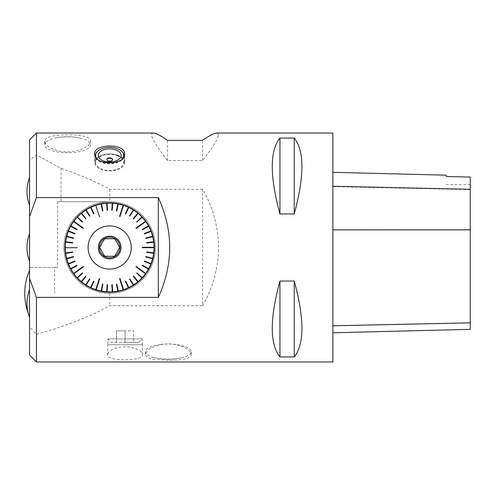 <?xml version="1.0" encoding="UTF-8"?>
<svg xmlns="http://www.w3.org/2000/svg" width="495" height="495" viewBox="0 0 495 495"><rect width="100%" height="100%" fill="white"/><g stroke="black" fill="none" stroke-linecap="round" stroke-linejoin="round"><path stroke-width="0.37" stroke-dasharray="2.48 1.86" d="M101.296 250.414A8.873 8.873 0 0 0 102.96 253.298M102.96 241.702A8.873 8.873 0 0 0 101.296 244.586M111.338 238.788A8.873 8.873 0 0 0 108.009 238.788M118.051 244.586A8.873 8.873 0 0 0 116.387 241.702M116.387 253.298A8.873 8.873 0 0 0 118.051 250.414M155.461 247.5A45.788 45.788 0 0 1 109.779 293.288L109.673 293.288A45.788 45.788 0 0 1 63.886 247.5A45.788 45.788 0 0 1 109.673 201.713L109.779 201.713A45.788 45.788 0 0 1 155.461 247.5A45.788 45.788 0 0 0 86.78 207.844A45.788 45.788 0 0 0 86.78 287.156A45.788 45.788 0 0 0 155.461 247.5A45.788 45.788 0 0 0 86.78 207.844A45.788 45.788 0 0 0 86.78 287.156A45.788 45.788 0 0 0 155.461 247.5A45.788 45.788 0 0 0 86.78 207.844A45.788 45.788 0 0 0 86.78 287.156A45.788 45.788 0 0 0 155.461 247.5M332.887 133.031L332.887 361.969M218.419 244.641L218.419 250.359L218.419 244.641C217.819 224.841 212.528 206.39 202.542 189.282L202.542 305.718L109.779 305.718C90.102 316.559 65.662 326.094 36.451 334.323L29.545 327.108L29.545 160.281L36.451 154.886L61.021 168.275C79.738 174.667 95.993 181.671 109.779 189.282L202.542 189.282M36.451 154.886L36.451 133.031M36.451 361.969L36.451 334.323M202.542 305.718C212.528 288.61 217.819 270.159 218.419 250.359M108.176 353.102L107.619 354.828C105.998 361.455 144.113 361.468 142.529 354.828C142.034 351.073 137.134 348.381 127.815 346.748C117.631 346.729 111.084 348.845 108.176 353.102M46.369 138.291L44.668 141.205C44.358 145.852 56.022 152.429 68.706 151.897C82.065 150.406 89.341 146.842 90.542 141.205C91.946 133.427 54.271 133.019 46.369 138.291M279.947 213.964C269.732 176.152 269.732 150.851 279.947 138.055L294.253 138.055C304.468 150.851 304.468 176.152 294.253 213.964L279.947 213.964L279.947 138.055M279.947 356.945C269.732 344.149 269.732 318.848 279.947 281.036L294.253 281.036C304.468 318.848 304.468 344.149 294.253 356.945L279.947 356.945L279.947 281.036M153.357 133.031C148.822 133.378 153.555 142.566 167.564 160.597L202.511 160.597C212.516 147.764 217.819 139.336 218.419 135.302L218.419 134.306L218.419 135.302M218.419 134.306L216.717 133.031M160.318 344.644L168.35 343.722L176.362 344.644A22.943 7.468 180 0 1 191.287 351.648A22.943 7.468 180 0 1 182.5 357.526A22.943 7.468 180 0 1 176.894 358.578A22.943 7.468 180 0 1 154.18 357.526A22.943 7.468 180 0 1 145.394 351.648A22.943 7.468 180 0 1 160.318 344.644L151.588 347.651L147.331 350.646L145.456 353.702L146.174 356.307L149.304 358.25L154.545 359.525L170.459 360.372L177.804 360.026L185.309 358.887L188.063 357.965L190.835 355.856L191.28 354.321L191.07 353.164L188.843 350.175L184.344 347.28L176.362 344.644M29.545 293.405L29.545 270.456L29.552 293.405M29.545 303.59L29.545 317.939L29.545 303.59M29.737 303.59L29.737 317.939L29.737 303.59M29.545 247.5L29.545 261.849L29.545 247.5M29.737 247.5L29.737 233.151L29.737 247.5M29.545 191.41L29.545 205.759L29.545 191.41M29.737 191.41L29.737 177.062L29.737 191.41M46.369 141.787A22.937 7.976 0 0 1 55.452 138.037A22.937 7.976 0 0 1 67.605 136.824A22.937 7.976 0 0 1 79.763 138.037A22.937 7.976 0 0 1 90.542 144.8A22.937 7.976 0 0 1 67.605 152.782A22.937 7.976 0 0 1 44.668 144.8A22.937 7.976 0 0 1 46.369 141.787M332.887 230.088L332.887 332.776L332.887 172.322L332.887 230.088L470.25 230.026L470.25 329.33M470.25 230.026L470.25 177.086L446.212 176.548L446.212 175.168M294.253 138.055L294.253 213.964M294.253 281.036L294.253 356.945M202.511 160.597L202.511 140.357M29.545 139.936L29.545 160.281M29.545 327.108L29.545 355.064M109.779 293.288L109.779 305.718M109.779 189.282L109.779 201.713M117.34 155.727A14.021 8.044 180 0 1 119.685 168.09A14.021 8.044 180 0 1 99.662 168.09A14.021 8.044 180 0 1 98.833 157.361A14.021 8.044 180 0 1 117.34 155.727M124.697 162.459A15.023 8.619 0 0 0 109.673 153.84A15.023 8.619 0 0 0 94.65 162.459A15.023 8.619 0 0 0 109.673 171.078A15.023 8.619 0 0 0 124.697 162.459L124.697 153.735L124.697 162.459M57.668 201.713L109.673 201.713L57.668 201.713L57.668 267.535L29.545 267.535L54.611 267.535L54.611 293.288M107.904 344.761L142.244 344.761L107.904 344.761L107.904 338.889L142.244 338.889L107.904 338.889L111.35 342.336L138.798 342.336L125.074 342.336L133.662 342.336L133.662 330.889L125.074 330.889L133.662 330.889L133.662 342.336L125.074 342.336L125.074 330.889L116.492 330.889L125.074 330.889L125.074 342.336L111.35 342.336M107.619 344.761L142.529 344.761L107.619 344.761L107.619 354.828M61.021 168.275L61.021 201.713M54.611 267.535L57.668 267.535M167.564 160.597L167.564 140.357M116.492 342.336L116.492 330.889L116.492 342.336M138.798 342.336L142.244 338.889L142.244 344.761M99.396 216.569L99.804 216.433M83.179 228.517L83.432 228.17M77.078 247.717L77.078 247.283M83.432 266.83L83.179 266.483M99.804 278.567L99.396 278.431M119.951 278.431L119.543 278.567M136.168 266.483L135.915 266.83M142.269 247.283L142.269 247.717M135.915 228.17L136.168 228.517M119.543 216.433L119.951 216.569M94.038 213.772L93.654 213.958M89.935 215.999L89.57 216.228M86.142 218.722L85.814 218.994M82.721 221.896L82.43 222.212M77.201 229.402L76.991 229.779M75.191 233.615L75.03 234.017M73.718 238.046L73.613 238.46M72.821 242.63L72.765 243.051M72.765 251.949L72.821 252.37M73.613 256.54L73.718 256.954M75.03 260.983L75.191 261.385M76.991 265.221L77.201 265.598M82.43 272.788L82.721 273.104M85.814 276.006L86.142 276.278M89.57 278.772L89.935 279.001M93.654 281.042L94.038 281.228M102.496 283.975L102.917 284.056M107.124 284.588L107.551 284.613M111.796 284.613L112.223 284.588M116.43 284.056L116.851 283.975M125.309 281.228L125.693 281.042M129.412 279.001L129.77 278.772M133.204 276.278L133.532 276.006M136.626 273.104L136.917 272.788M142.145 265.598L142.35 265.221M144.156 261.385L144.317 260.983M145.623 256.954L145.734 256.54M146.526 252.37L146.582 251.949M146.582 243.051L146.526 242.63M145.734 238.46L145.623 238.046M144.317 234.017L144.156 233.615M142.35 229.779L142.145 229.402M136.917 222.212L136.626 221.896M133.532 218.994L133.204 218.722M129.77 216.228L129.412 215.999M125.693 213.958L125.309 213.772M116.851 211.025L116.43 210.944M112.223 210.412L111.796 210.387M107.551 210.387L107.124 210.412M102.917 210.944L102.496 211.025M131.249 247.5A21.576 21.576 0 0 1 88.803 252.988A21.576 21.576 0 0 1 106.908 226.104A21.576 21.576 0 0 1 131.249 247.5M108.009 256.212A8.873 8.873 0 0 0 111.338 256.212M99.371 247.5A10.302 10.302 0 0 0 114.821 256.422A10.302 10.302 0 0 0 114.821 238.578A10.302 10.302 0 0 0 99.371 247.5M112.52 159.668A2.865 1.64 180 0 1 112.532 159.854A2.865 1.64 180 0 1 109.673 161.494A2.865 1.64 180 0 1 106.809 159.854A2.865 1.64 180 0 1 106.827 159.668M117.501 155.356A14.312 8.205 0 0 0 102.861 155.009A14.312 8.205 0 0 0 95.362 162.224A14.312 8.205 0 0 0 99.458 167.972A14.312 8.205 0 0 0 119.889 167.972A14.312 8.205 0 0 0 123.979 162.224A14.312 8.205 0 0 0 117.501 155.356M99.563 149.855A14.312 8.205 180 0 1 117.501 148.791A14.312 8.205 180 0 1 119.784 149.855M123.886 156.612A14.312 8.205 180 0 1 101.846 162.533A14.312 8.205 180 0 1 95.461 156.612M96.271 157.787A14.021 8.044 0 0 0 102.001 162.162A14.021 8.044 0 0 0 123.076 157.794M160.869 344.402A23.178 7.549 180 0 1 175.812 344.402M470.25 322.697L332.887 325.642M470.25 189.628L332.887 186.609M191.287 354.321L191.287 351.648M145.394 354.321L145.394 351.648M29.545 316.348L29.552 316.348A57.234 57.234 0 0 1 28.023 312.481M29.545 317.939L29.737 317.939A38.919 38.919 0 0 1 29.545 317.45M29.545 289.241L29.737 289.241A38.919 38.919 0 0 0 29.545 289.73M29.545 261.849L29.737 261.849A38.919 38.919 0 0 1 29.545 261.36M29.545 233.151L29.737 233.151A38.919 38.919 0 0 0 29.545 233.64M29.545 205.759L29.737 205.759A38.919 38.919 0 0 1 29.545 205.27M29.545 177.062L29.737 177.062A38.919 38.919 0 0 0 29.545 177.55M44.668 141.205L44.668 144.8M90.542 141.205L90.542 144.8M470.25 184.542L446.212 184.542M94.65 153.735L94.65 162.459M142.529 354.828L142.529 344.761M79.763 138.037A57.234 57.234 0 0 0 55.452 138.037M106.809 159.489L106.809 159.854M112.532 159.489L112.532 159.854M95.362 156.432L95.362 162.224M123.979 156.432L123.979 162.224M154.18 357.526A57.234 57.234 0 0 0 182.5 357.526"/><path stroke-width="0.74" d="M101.296 250.414L99.613 247.5L101.296 250.414A8.873 8.873 0 0 0 102.96 253.298L104.643 256.212L102.96 253.298M102.96 241.702L104.643 238.788L102.96 241.702A8.873 8.873 0 0 0 101.296 244.586L99.613 247.5L101.296 244.586M111.338 238.788L114.704 238.788L111.338 238.788A8.873 8.873 0 0 0 108.009 238.788L104.643 238.788L108.009 238.788M118.051 244.586L119.734 247.5L118.051 244.586A8.873 8.873 0 0 0 116.387 241.702L114.704 238.788L116.387 241.702M116.387 253.298L114.704 256.212L116.387 253.298A8.873 8.873 0 0 0 118.051 250.414L119.734 247.5L118.051 250.414M332.887 361.969L332.887 133.031L216.717 133.031C214.279 133.062 209.54 135.506 202.511 140.357L167.564 140.357C160.535 135.506 155.795 133.062 153.357 133.031L36.451 133.031L36.451 197.604L158.32 197.604C173.479 230.868 173.479 264.132 158.32 297.396L36.451 297.396L36.451 361.969L332.887 361.969M124.307 151.817L124.697 153.735C125.631 165.726 93.716 165.732 94.65 153.735C93.691 144.466 121.294 143.191 124.307 151.817M279.947 281.036C269.732 318.848 269.732 344.149 279.947 356.945L294.253 356.945C304.468 344.149 304.468 318.848 294.253 281.036L279.947 281.036L279.947 356.945M279.947 138.055C269.732 150.851 269.732 176.152 279.947 213.964L294.253 213.964C304.468 176.152 304.468 150.851 294.253 138.055L279.947 138.055L279.947 213.964M158.32 197.604L158.32 297.396M36.451 297.396L29.545 278.431L29.545 216.569L36.451 197.604M118.256 291.363L118.2 291.048L118.256 291.363A44.692 44.692 0 0 0 123.28 290.07L123.181 289.773A44.377 44.377 0 0 1 118.2 291.048L117.835 291.444L117.779 291.128A44.377 44.377 0 0 1 112.674 291.778L112.693 292.093A44.692 44.692 0 0 0 117.835 291.444M112.247 291.827L111.802 284.718L112.247 291.827L112.693 292.093M106.673 291.796L107.118 284.693L106.673 291.796L107.081 292.118A44.692 44.692 0 0 0 112.266 292.118M90.573 287.583L93.605 281.141L90.573 287.583L90.839 288.028A44.692 44.692 0 0 0 95.659 289.94L96.166 289.773A44.377 44.377 0 0 0 101.147 291.048L102.477 284.074L101.085 291.363L101.147 291.048L101.512 291.444A44.692 44.692 0 0 0 106.654 292.093M96.067 290.07A44.692 44.692 0 0 0 101.085 291.363M85.703 284.873L89.515 278.858L85.703 284.873L85.907 285.349A44.692 44.692 0 0 0 90.449 287.849M77.158 277.738L82.349 272.863L77.158 277.738L77.455 278.048A44.377 44.377 0 0 0 81.223 281.556L85.746 276.086L81.019 281.797L81.223 281.556L81.353 282.076A44.692 44.692 0 0 0 85.542 285.12M77.239 278.252L77.474 278.035L77.239 278.252A44.692 44.692 0 0 0 81.019 281.797M70.661 268.705L76.904 265.271L70.661 268.705L70.872 269.076A44.377 44.377 0 0 0 73.644 273.413L73.644 273.945A44.692 44.692 0 0 0 76.948 277.936M70.612 269.218L70.89 269.07L70.612 269.218A44.692 44.692 0 0 0 73.39 273.599M68.31 263.643L74.937 261.026L68.31 263.643L68.199 264.151A44.692 44.692 0 0 0 70.408 268.841M66.615 258.334L73.514 256.565L66.615 258.334L66.435 258.823A44.692 44.692 0 0 0 68.038 263.755M65.6 252.852L72.66 251.961L65.6 252.852L65.359 253.316A44.692 44.692 0 0 0 66.33 258.409M65.649 241.721L72.716 242.612L65.649 241.721L65.309 242.111A44.692 44.692 0 0 0 64.981 247.283L64.981 247.717A44.692 44.692 0 0 0 65.309 252.889M66.72 236.251L73.619 238.021L66.72 236.251L66.33 236.591A44.692 44.692 0 0 0 65.359 241.684M68.471 230.955L75.091 233.578L68.471 230.955L68.038 231.245A44.692 44.692 0 0 0 66.435 236.177M90.962 207.238L93.994 213.679L90.962 207.238L90.449 207.151L90.585 207.436A44.377 44.377 0 0 0 86.074 209.917L89.88 215.913L85.907 209.651L85.715 210.146A44.377 44.377 0 0 0 81.551 213.172L86.074 218.642L81.353 212.924L81.205 213.425A44.377 44.377 0 0 0 77.474 216.965L82.646 221.828L77.239 216.748L77.474 216.965L76.948 217.064A44.692 44.692 0 0 0 73.644 221.055L73.644 221.587A44.377 44.377 0 0 0 70.89 225.93L77.109 229.352L70.612 225.782L70.89 225.93L70.408 226.159A44.692 44.692 0 0 0 68.199 230.849M73.39 221.401A44.692 44.692 0 0 0 70.612 225.782M81.019 213.203L81.223 213.444L81.019 213.203A44.692 44.692 0 0 0 77.239 216.748M85.542 209.88A44.692 44.692 0 0 0 81.353 212.924M90.449 207.151A44.692 44.692 0 0 0 85.907 209.651M101.562 203.847L102.898 210.845L101.562 203.847L101.085 203.637A44.692 44.692 0 0 0 96.067 204.93L95.659 205.06A44.692 44.692 0 0 0 90.839 206.972M107.099 203.173L107.545 210.282L107.099 203.173L106.654 202.907A44.692 44.692 0 0 0 101.512 203.556M112.674 203.204L112.229 210.307L112.674 203.204L112.266 202.882A44.692 44.692 0 0 0 107.081 202.882M128.774 207.417L125.736 213.859L128.774 207.417L128.508 206.972A44.692 44.692 0 0 0 123.688 205.06L123.181 205.227A44.377 44.377 0 0 0 118.2 203.952L116.87 210.926L118.256 203.637L118.2 203.952L117.835 203.556A44.692 44.692 0 0 0 112.693 202.907M123.28 204.93A44.692 44.692 0 0 0 118.256 203.637M133.644 210.128L129.826 216.142L133.644 210.128L133.44 209.651A44.692 44.692 0 0 0 128.898 207.151M142.189 217.262L136.991 222.137L142.189 217.262L141.892 216.952A44.377 44.377 0 0 0 138.124 213.444L133.601 218.914L138.328 213.203L138.124 213.444L137.994 212.924A44.692 44.692 0 0 0 133.805 209.88M142.108 216.748L141.873 216.965L142.108 216.748A44.692 44.692 0 0 0 138.328 213.203M148.686 226.295L142.442 229.73L148.686 226.295L148.475 225.924A44.377 44.377 0 0 0 145.703 221.587L145.703 221.055A44.692 44.692 0 0 0 142.399 217.064M148.735 225.782L148.457 225.93L148.735 225.782A44.692 44.692 0 0 0 145.957 221.401M151.031 231.357L144.41 233.974L151.031 231.357L151.148 230.849A44.692 44.692 0 0 0 148.939 226.159M152.732 236.666L145.833 238.435L152.732 236.666L152.906 236.177A44.692 44.692 0 0 0 151.309 231.245M153.747 242.148L146.681 243.039L153.747 242.148L153.988 241.684A44.692 44.692 0 0 0 153.017 236.591M153.698 253.279L146.631 252.388L153.698 253.279L154.038 252.889A44.692 44.692 0 0 0 154.366 247.717L154.366 247.283A44.692 44.692 0 0 0 154.038 242.111M152.627 258.749L145.728 256.979L152.627 258.749L153.017 258.409A44.692 44.692 0 0 0 153.988 253.316M150.876 264.045L144.255 261.422L150.876 264.045L151.309 263.755A44.692 44.692 0 0 0 152.906 258.823M128.384 287.762L125.353 281.321L128.384 287.762L128.898 287.849L128.762 287.564A44.377 44.377 0 0 0 133.273 285.083L129.467 279.087L133.44 285.349L133.631 284.854A44.377 44.377 0 0 0 137.796 281.828L133.266 276.358L137.994 282.076L138.142 281.575A44.377 44.377 0 0 0 141.873 278.035L136.7 273.172L142.108 278.252L141.873 278.035L142.399 277.936A44.692 44.692 0 0 0 145.703 273.945L145.703 273.413A44.377 44.377 0 0 0 148.457 269.07L142.238 265.648L148.735 269.218L148.457 269.07L148.939 268.841A44.692 44.692 0 0 0 151.148 264.151M145.957 273.599A44.692 44.692 0 0 0 148.735 269.218M138.328 281.797L138.124 281.556L138.328 281.797A44.692 44.692 0 0 0 142.108 278.252M133.805 285.12A44.692 44.692 0 0 0 137.994 282.076M128.898 287.849A44.692 44.692 0 0 0 133.44 285.349M123.28 290.07L123.688 289.94A44.692 44.692 0 0 0 128.508 288.028M332.887 332.776L470.25 329.33L470.25 177.049L446.212 176.511L446.212 175.168L332.887 172.322M294.253 356.945L294.253 281.036M294.253 213.964L294.253 138.055M29.545 216.569L29.545 139.936L36.451 133.031M36.451 361.969L29.545 355.064L29.545 278.431M154.366 247.283L142.374 247.283L142.374 247.717L154.075 247.717M153.728 242.154A44.377 44.377 0 0 1 154.05 247.283M153.988 241.684L153.673 241.727A44.377 44.377 0 0 0 152.708 236.672M152.906 236.177L152.602 236.257A44.377 44.377 0 0 0 151.012 231.363M151.148 230.849L150.857 230.967A44.377 44.377 0 0 0 148.661 226.308M145.703 221.055L136.001 228.108L136.255 228.455L145.722 221.574L136.255 228.455M142.17 217.28A44.377 44.377 0 0 1 145.45 221.24M137.994 212.924L137.796 213.172A44.377 44.377 0 0 0 133.631 210.146M133.44 209.651L133.273 209.917A44.377 44.377 0 0 0 128.762 207.436M128.508 206.972L128.372 207.256A44.377 44.377 0 0 0 123.589 205.363L119.982 216.47L123.595 205.338M117.835 203.556L117.779 203.872A44.377 44.377 0 0 0 112.674 203.222M112.266 202.882L112.247 203.197A44.377 44.377 0 0 0 107.099 203.197M106.654 202.907L106.673 203.222A44.377 44.377 0 0 0 101.568 203.872M101.085 203.637L101.147 203.952A44.377 44.377 0 0 0 96.166 205.227L96.16 205.208M95.659 205.06L99.365 216.47L99.773 216.334M90.975 207.256A44.377 44.377 0 0 1 95.758 205.363M76.948 217.064L77.177 217.28A44.377 44.377 0 0 0 73.897 221.24L83.346 228.108L73.879 221.228M70.408 226.159L70.68 226.308A44.377 44.377 0 0 0 68.489 230.967M68.038 231.245L68.335 231.363A44.377 44.377 0 0 0 66.745 236.257M66.33 236.591L66.639 236.672A44.377 44.377 0 0 0 65.674 241.727M65.309 242.111L65.618 242.154A44.377 44.377 0 0 0 65.297 247.283L65.272 247.283M64.981 247.283L65.297 247.283M64.981 247.717L76.973 247.717L76.973 247.283M65.618 252.846A44.377 44.377 0 0 1 65.297 247.717M65.359 253.316L65.674 253.273A44.377 44.377 0 0 0 66.639 258.328M66.435 258.823L66.745 258.743A44.377 44.377 0 0 0 66.757 258.786A44.377 44.377 0 0 0 68.335 263.637M68.199 264.151L68.489 264.033A44.377 44.377 0 0 0 70.68 268.692M73.644 273.945L83.346 266.892L83.092 266.545L73.625 273.426L83.092 266.545M77.177 277.72A44.377 44.377 0 0 1 73.897 273.76M81.353 282.076L81.551 281.828A44.377 44.377 0 0 0 85.715 284.854M85.907 285.349L86.074 285.083A44.377 44.377 0 0 0 90.585 287.564M90.839 288.028L90.975 287.744A44.377 44.377 0 0 0 95.758 289.637L99.365 278.53L95.752 289.662M101.512 291.444L101.568 291.128A44.377 44.377 0 0 0 106.673 291.778M107.081 292.118L107.099 291.803A44.377 44.377 0 0 0 112.247 291.803M123.688 289.94L119.982 278.53L119.573 278.666L123.187 289.792M128.372 287.744A44.377 44.377 0 0 1 123.589 289.637M142.399 277.936L142.17 277.72A44.377 44.377 0 0 0 145.45 273.76L136.001 266.892L145.468 273.772M148.939 268.841L148.661 268.692A44.377 44.377 0 0 0 150.857 264.033M151.309 263.755L151.012 263.637A44.377 44.377 0 0 0 152.602 258.743M153.017 258.409L152.708 258.328A44.377 44.377 0 0 0 153.673 253.273M154.038 252.889L153.728 252.846A44.377 44.377 0 0 0 154.05 247.717L142.374 247.717M154.366 247.717L154.05 247.717M95.752 205.338L99.365 216.47M83.092 228.455L73.644 221.587L83.092 228.455L83.346 228.108M65.272 247.717L76.973 247.717M73.879 273.772L83.346 266.892M96.16 289.792L99.773 278.666L99.365 278.53M96.166 289.773L99.773 278.666M123.595 289.662L119.982 278.53M123.181 289.773L119.573 278.666M136.255 266.545L145.703 273.413L136.255 266.545L136.001 266.892M154.075 247.283L142.374 247.283M145.468 221.228L136.001 228.108M123.187 205.208L119.573 216.334L119.982 216.47M123.181 205.227L119.573 216.334M93.994 213.679L93.605 213.859L90.573 207.417M93.605 213.859L90.585 207.436M89.88 215.913L89.515 216.142L85.703 210.128M89.515 216.142L85.715 210.146M85.746 218.914L81.205 213.425L85.746 218.914L86.074 218.642M82.646 221.828L82.349 222.137L77.158 217.262M82.349 222.137L77.177 217.28M77.109 229.352L76.904 229.73L70.661 226.295M76.904 229.73L70.68 226.308M75.091 233.578L74.937 233.974L68.31 231.357M74.937 233.974L68.335 231.363M73.619 238.021L73.514 238.435L66.615 236.666M73.514 238.435L66.639 236.672M72.716 242.612L72.66 243.039L65.6 242.148M72.66 243.039L65.618 242.154M72.66 251.961L72.716 252.388L65.649 253.279M72.716 252.388L65.674 253.273M73.514 256.565L73.619 256.979L66.72 258.749M66.757 258.786L73.619 256.979L66.745 258.743M74.937 261.026L75.091 261.422L68.471 264.045M75.091 261.422L68.489 264.033M77.109 265.648L70.872 269.076L77.109 265.648L76.904 265.271M82.646 273.172L77.455 278.048L82.646 273.172L82.349 272.863M86.074 276.358L81.539 281.847L86.074 276.358L85.746 276.086M89.88 279.087L86.062 285.101L89.88 279.087L89.515 278.858M93.605 281.141L93.994 281.321L90.962 287.762M93.994 281.321L90.975 287.744M102.477 284.074L102.898 284.155L101.562 291.153M102.898 284.155L101.568 291.128M107.118 284.693L107.545 284.718L107.099 291.827M107.545 284.718L107.099 291.803M111.802 284.718L112.229 284.693L112.674 291.796M112.229 284.693L112.674 291.778M117.779 291.128L116.449 284.155L117.779 291.153M116.87 284.074L118.206 291.072L116.87 284.074L116.449 284.155M125.353 281.321L125.736 281.141L128.774 287.583M125.736 281.141L128.762 287.564M129.467 279.087L129.826 278.858L133.644 284.873M129.826 278.858L133.631 284.854M133.601 276.086L138.142 281.575L133.601 276.086L133.266 276.358M136.7 273.172L136.991 272.863L142.189 277.738M136.991 272.863L142.17 277.72M142.238 265.648L142.442 265.271L148.686 268.705M142.442 265.271L148.661 268.692M144.255 261.422L144.41 261.026L151.031 263.643M144.41 261.026L151.012 263.637M145.728 256.979L145.833 256.565L152.732 258.334M145.833 256.565L152.708 258.328M146.631 252.388L146.681 251.961L153.747 252.852M146.681 251.961L153.728 252.846M146.681 243.039L146.631 242.612L153.698 241.721M146.631 242.612L153.673 241.727M145.833 238.435L145.728 238.021L152.627 236.251M145.728 238.021L152.602 236.257M144.41 233.974L144.255 233.578L150.876 230.955M144.255 233.578L150.857 230.967M142.238 229.352L148.475 225.924L142.238 229.352L142.442 229.73M136.7 221.828L141.892 216.952L136.7 221.828L136.991 222.137M133.266 218.642L137.808 213.153L133.266 218.642L133.601 218.914M129.467 215.913L133.285 209.899L129.467 215.913L129.826 216.142M125.736 213.859L125.353 213.679L128.384 207.238M125.353 213.679L128.372 207.256M116.87 210.926L116.449 210.845L117.779 203.847M116.449 210.845L117.779 203.872M112.229 210.307L111.802 210.282L112.247 203.173M111.802 210.282L112.247 203.197M107.545 210.282L107.118 210.307L106.673 203.204M107.118 210.307L106.673 203.222M102.477 210.926L101.141 203.928L102.477 210.926L102.898 210.845M131.249 247.5A21.576 21.576 0 0 0 98.882 228.814A21.576 21.576 0 0 0 98.882 266.186A21.576 21.576 0 0 0 131.249 247.5M108.009 256.212L104.643 256.212L108.009 256.212A8.873 8.873 0 0 0 111.338 256.212L114.704 256.212L111.338 256.212M99.371 247.5A10.302 10.302 0 0 0 109.673 257.802A10.302 10.302 0 0 0 119.976 247.5A10.302 10.302 0 0 0 109.673 237.198A10.302 10.302 0 0 0 99.371 247.5M121.034 247.5A11.36 11.36 0 0 1 103.993 257.338A11.36 11.36 0 0 1 103.993 237.662A11.36 11.36 0 0 1 121.034 247.5M111.239 158.115A2.865 1.64 180 0 1 112.532 159.489A2.865 1.64 180 0 1 109.673 161.129A2.865 1.64 180 0 1 106.809 159.489A2.865 1.64 180 0 1 108.312 158.041A2.865 1.64 180 0 1 111.239 158.115M106.827 159.668A2.865 1.64 180 0 1 111.239 158.48A2.865 1.64 180 0 1 112.52 159.668M119.784 149.855A14.312 8.205 180 0 1 119.889 149.917A14.312 8.205 180 0 1 123.979 155.659A14.312 8.205 180 0 1 123.886 156.612M95.461 156.612A14.312 8.205 180 0 1 95.362 155.659A14.312 8.205 180 0 1 99.458 149.917A14.312 8.205 180 0 1 99.563 149.855M123.076 157.794A14.021 8.044 0 0 0 119.685 149.793A14.021 8.044 0 0 0 99.662 149.793A14.021 8.044 0 0 0 96.271 157.787M115.935 149.929A11.447 6.565 180 0 1 114.84 161.283A11.447 6.565 180 0 1 98.245 155.065A11.447 6.565 180 0 1 115.935 149.929M470.25 322.845L332.887 325.797M470.25 229.835L332.887 229.897M470.25 189.294L332.887 186.262M29.545 177.55A38.919 38.919 0 0 0 29.545 205.27M29.545 233.64A38.919 38.919 0 0 0 29.545 261.36M29.545 289.73A38.919 38.919 0 0 0 29.545 317.45M29.545 270.468A57.234 57.234 0 0 0 28.023 312.481M95.362 155.659L95.362 156.432M123.979 155.659L123.979 156.432"/></g></svg>
